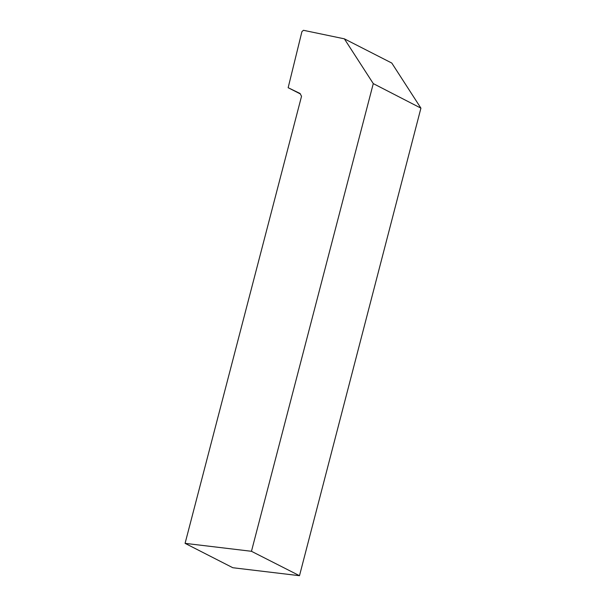 <?xml version="1.0" encoding="UTF-8"?>
<svg xmlns="http://www.w3.org/2000/svg" width="606" height="606" viewBox="0 0 606 606"><rect width="100%" height="100%" fill="white"/><g stroke="black" fill="none" stroke-linecap="round" stroke-linejoin="round"><path stroke-width="0.91" d="M420.92 108.148L373.281 83.605L344.367 38.837L391.794 63.054L420.92 108.148L299.493 575.7L251.46 551.293L373.281 83.605M251.46 551.293L185.08 543.355L301.53 96.293L300.091 93.498L288.153 87.711L301.932 31.61L303.462 30.3L344.367 38.837M185.08 543.355L232.825 567.731L299.493 575.7M300.311 93.915L288.153 87.711"/></g></svg>
